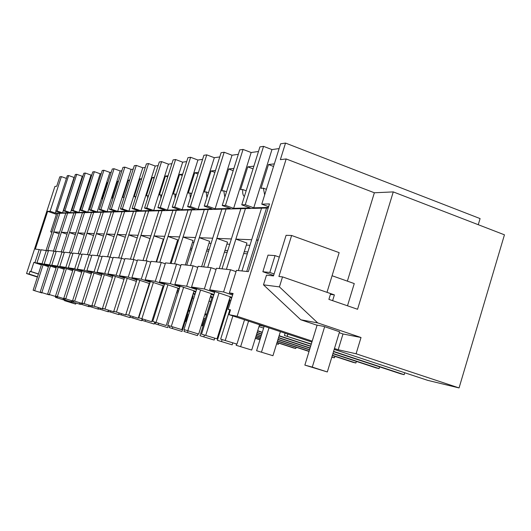 <?xml version="1.0" encoding="UTF-8"?>
<svg xmlns="http://www.w3.org/2000/svg" width="531" height="531" viewBox="0 0 531 531"><rect width="100%" height="100%" fill="white"/><g stroke="black" fill="none" stroke-linecap="round" stroke-linejoin="round"><path stroke-width="0.8" d="M66.421 178.409L61.37 176.624L59.777 176.856L56.724 186.235L54.905 186.454L26.55 273.531L37.409 277.043M38.385 274.049L29.988 271.328L29.099 274.049L26.55 273.531M29.988 271.328L30.904 271.507L33.865 262.414L34.946 262.579L39.194 249.537L35.331 249.125L47.637 211.338L56.412 214.345M61.37 176.624L50.1 211.252L47.637 211.338M56.047 211.146L55.416 213.077L50.1 211.252M55.416 213.077L61.224 212.924L55.808 211.059L67.291 175.734L68.638 175.535L57.109 211.019L55.808 211.059M51.952 232.286L50.717 231.868L56.724 213.369L58.111 213.336L52.071 231.921L50.717 231.868M48.434 266.655L36.938 262.891L41.212 249.749L48.394 250.957M39.194 249.537L41.079 250.161M41.425 264.703L34.946 262.579M33.865 262.414L41.365 264.869M30.904 271.507L38.418 273.943M37.502 276.764L29.099 274.049M268.195 207.999L59.83 213.289L53.757 231.987L59.1 233.793M247.891 251.92L244.26 251.687M227.719 250.612L224.932 250.433M209.174 249.411L207.11 249.278M192.063 248.302L190.622 248.209M176.226 247.28L175.33 247.22M161.524 246.324L161.092 246.298M249.962 245.289L246.311 245.103M229.711 244.26L226.916 244.114M211.092 243.311L209.022 243.205M193.915 242.441L192.468 242.368M178.018 241.632L177.115 241.585M163.256 240.882L162.825 240.862M258.219 239.999L256.586 239.932L258.073 240.463M256.586 239.932L266.535 208.039L261.551 208.165L251.694 239.74L235.87 239.123L246.955 243.045L238.353 270.571M235.87 239.123L245.435 208.577L240.862 208.696L231.377 238.95L216.834 238.379L227.534 242.143L219.25 268.553M216.834 238.379L226.053 209.068L221.839 209.174L212.699 238.213L199.284 237.689L209.619 241.313L201.627 266.695M199.284 237.689L208.172 209.526L204.282 209.626L195.461 237.543L183.049 237.052L193.045 240.543L185.332 264.976M183.049 237.052L191.631 209.944L188.027 210.037L179.511 236.912L167.988 236.461L177.673 239.826L170.205 263.376M167.988 236.461L176.285 210.336L172.933 210.422L164.703 236.335L153.983 235.917L163.362 239.162L156.141 261.889M153.983 235.917L162.015 210.694L158.888 210.774L150.917 235.797L140.921 235.406L150.014 238.545L143.018 260.502M140.921 235.406L148.7 211.033L145.779 211.106L138.053 235.293L128.708 234.928L137.237 237.861M128.708 234.928L136.248 211.351L133.52 211.418L126.026 234.821L117.265 234.476L125.256 237.218M117.265 234.476L124.593 211.65L122.024 211.71L114.749 234.377L106.525 234.058L114.032 236.627M106.525 234.058L113.641 211.922L111.231 211.988L104.162 233.965L96.423 233.66L103.485 236.069M96.423 233.66L103.339 212.188L101.076 212.241L94.199 233.574L86.905 233.288L93.562 235.552M86.905 233.288L93.635 212.433L91.498 212.486L84.807 233.209L77.924 232.936L84.21 235.067M77.924 232.936L84.475 212.665L82.451 212.719L75.94 232.857L69.428 232.605L75.369 234.616M69.428 232.605L75.814 212.885L73.902 212.931L67.55 232.532L61.384 232.286L67.012 234.191M61.384 232.286L67.61 213.097L65.798 213.137L59.605 232.22L53.757 231.987M36.938 262.891L42.055 263.688L46.403 250.3M311.319 344.028L284.417 335.459L285.114 333.196M287.244 336.083L287.855 334.099M228.489 304.721L227.733 304.582M210.754 301.495L209.015 301.177M193.755 298.402L192.474 298.17M188.644 310.336L189.919 310.602M205.052 313.814L206.771 314.179M223.611 317.757L224.367 317.916M259.367 325.344L264.139 326.359M161.032 247.871L160.601 247.844M175.715 248.886L174.818 248.82M191.538 249.975L190.098 249.875M208.63 251.15L206.566 251.004M227.155 252.424L224.367 252.232M247.3 253.805L243.669 253.559M478.258 224.706L480.084 218.586L285.532 143.071L280.614 143.808L261.77 204.169L269.469 203.911L248.355 271.633L236.428 270.372L229.385 292.9L233.102 293.477L228.131 309.381L230.507 309.839L229.007 314.644L237.138 316.29L286.169 158.955L280.361 159.645L285.532 143.071M459.063 387.929L356.089 353.779L338.194 349.743L342.999 333.972L361.02 337.51L317.697 322.901L279.432 286.893L282.525 276.89L330.647 293.61L328.888 299.365L357.555 309.268L393.265 191.903L504.45 234.815L459.063 387.929L427.76 380.369L334.185 349.425M404.735 372.755L404.164 374.674L400.825 373.864L333.508 351.655M379.605 366.868L379.074 368.614L375.994 367.87L332.891 353.679M356.374 361.412L355.889 363.018L353.035 362.328L332.326 355.524M334.849 356.347L334.397 357.828L331.815 357.204M296.179 347.241L295.787 348.509L293.484 347.951L277.009 342.561M278.755 343.132L278.39 344.307L276.605 343.876M232.91 294.088L229.385 292.9M232.611 295.037L223.578 291.99L230.54 269.748L236.036 271.64M231.908 297.3L209.679 289.826L223.578 291.99M231.635 298.156L229.916 297.579M214.61 292.442L204.349 288.99L211.039 267.69L216.084 269.416M213.96 294.506L191.572 286.999L204.349 288.99M230.998 300.214L229.273 299.637M229.757 300.665L229.027 300.427M213.714 295.296L211.132 294.433M196.55 289.548L186.666 286.236L193.118 265.799L197.758 267.378M195.952 291.439L174.891 284.404L186.666 286.236M213.123 297.181L210.541 296.318M211.975 297.599L210.316 297.041M195.72 292.163L193.808 291.526M179.883 286.873L170.365 283.693L176.577 264.046L180.865 265.507M179.332 288.618L159.473 281.994L170.365 283.693M195.176 293.902L193.264 293.265M194.963 294.572L193.052 293.935M179.12 289.289L177.792 288.844M164.464 284.404L155.278 281.344L161.278 262.433L165.247 263.781M163.953 286.017L145.175 279.764L155.278 281.344M193.211 295.82L192.547 295.535M178.615 290.895L177.281 290.45M178.423 291.512L177.088 291.068M163.76 286.634L162.924 286.362M150.154 282.114L141.279 279.16L147.08 260.933L150.764 262.181M149.682 283.607L131.88 277.693L141.279 279.16M177.951 292.993L176.617 292.554M163.289 288.127L162.453 287.848M163.103 288.698L162.274 288.419M149.496 284.178L149.098 284.052M136.839 279.976L128.25 277.129L133.865 259.54L137.297 260.694M136.394 281.37L119.488 275.762L128.25 277.129M162.665 290.079L161.836 289.8M149.058 285.565L148.66 285.432M148.886 286.096L148.488 285.963M124.413 277.992L116.097 275.231L121.539 258.232L124.745 259.314M124.002 279.279L107.906 273.956L116.097 275.231M148.481 287.384L148.083 287.251M112.798 276.127L104.733 273.465L110.01 257.017L113.01 258.026M112.413 277.335L97.06 272.264L104.733 273.465M101.912 274.388L94.087 271.806L99.211 255.876L102.025 256.818M101.547 275.516L86.885 270.677L94.087 271.806M91.69 272.748L84.09 270.246L89.069 254.807L91.71 255.69M91.352 273.81L77.32 269.19L84.09 270.246M82.073 271.208L74.692 268.779L79.524 253.798L82.013 254.628M81.754 272.204L68.307 267.783L74.692 268.779M73.006 269.755L65.824 267.398L70.53 252.849L72.88 253.632M72.707 270.697L59.804 266.456L65.824 267.398M64.45 268.387L57.461 266.091L62.041 251.946L64.258 252.69M64.165 269.27L51.766 265.201L57.461 266.091M56.359 267.093L49.549 264.856L54.009 251.103L56.107 251.8M56.087 267.929L44.153 264.02L49.549 264.856M48.693 265.865L42.055 263.688M268.606 206.678L261.77 204.169M253.745 207.813L245.276 204.72L241.758 204.84L259.918 146.908L263.555 146.364L271.958 149.589L253.745 207.813L268.374 207.429M233.633 208.351L225.463 205.384L222.224 205.49L239.713 149.928L243.059 149.43L251.163 152.516L233.633 208.351L250.181 207.913L241.758 204.84M215.115 208.842L207.223 205.995L204.236 206.094L221.102 152.716L224.188 152.251L232.014 155.218L215.115 208.842L230.348 208.437L222.224 205.49M198.003 209.294L190.377 206.559L187.616 206.652L203.891 155.291L206.751 154.866L214.318 157.707L198.003 209.294L212.081 208.922L204.236 206.094M182.153 209.718L174.772 207.083L172.21 207.17L187.941 157.68L190.596 157.282L197.917 160.017L182.153 209.718L195.202 209.367L187.616 206.652M167.424 210.103L160.276 207.568L157.893 207.648L173.113 159.897L175.582 159.526L182.677 162.161L167.424 210.103L179.551 209.785L172.21 207.17M153.711 210.468L146.775 208.019L144.551 208.092L159.293 161.968L161.597 161.623L168.48 164.159L153.711 210.468L165.008 210.17L157.893 207.648M140.894 210.807L134.17 208.437L132.093 208.51L146.383 163.9L148.534 163.575L155.218 166.024L140.894 210.807L151.448 210.528L144.551 208.092M128.907 211.126L122.376 208.836L120.424 208.902L134.297 165.705L136.314 165.406L142.799 167.776L128.907 211.126L138.783 210.867L132.093 208.51M117.663 211.424L111.311 209.207L109.479 209.267L122.953 167.404L124.845 167.119L131.157 169.416L117.663 211.424L126.929 211.179L120.424 208.902M107.089 211.71L100.917 209.553L99.197 209.612L112.287 169.004L114.072 168.732L120.212 170.955L107.089 211.71L115.804 211.477L109.479 209.267M97.14 211.969L91.126 209.878L89.507 209.937L102.244 170.504L103.923 170.252L109.897 172.409L97.14 211.969L105.344 211.756L99.197 209.612M87.754 212.221L81.893 210.19L80.367 210.243L92.766 171.925L94.352 171.686L100.173 173.776L87.754 212.221L95.494 212.015L89.507 209.937M78.887 212.453L73.178 210.482L71.731 210.528L83.805 173.265L85.305 173.04L90.987 175.071L78.887 212.453L86.201 212.261L80.367 210.243M70.497 212.679L64.928 210.754L63.554 210.8L75.329 174.533L76.749 174.321L82.292 176.292L70.497 212.679L77.42 212.493L71.731 210.528M68.638 175.535L74.048 177.454L62.545 212.891L69.103 212.712L63.554 210.8M62.545 212.891L57.109 211.019M271.958 149.589L279.127 148.58M74.048 177.454L74.4 177.407M82.292 176.292L82.849 176.212M90.987 175.071L91.783 174.958M100.173 173.776L101.235 173.624M109.897 172.409L111.251 172.217M120.212 170.955L121.884 170.716M131.157 169.416L133.195 169.124M142.799 167.776L145.255 167.431M155.218 166.024L158.125 165.619M168.48 164.159L171.911 163.674M182.677 162.161L186.7 161.597M197.917 160.017L202.603 159.353M214.318 157.707L219.768 156.937M232.014 155.218L238.333 154.322M251.163 152.516L258.484 151.488M237.138 316.29L312.201 341.141M334.464 348.509L338.194 349.743M311.923 342.064L229.007 314.644M347.374 281.138L374.362 192.773L286.169 158.955M342.999 333.972L339.276 332.718M339.561 331.782L323.711 326.373L316.137 324.939L300.765 319.768L263.489 284.835L266.496 275.144L273.492 275.908L286.083 235.319L291.619 235.479L339.156 252.637L326.99 292.342M393.265 191.903L374.362 192.773M228.131 309.381L230.414 310.137M361.02 337.51L356.089 353.779M317.697 322.901L300.765 319.768M279.432 286.893L263.489 284.835M282.525 276.89L278.908 276.498L291.619 235.479M263.555 146.364L245.276 204.72M264.67 194.884L263.383 188.18L261.033 188.332L268.474 164.537L273.545 166.462M274.348 163.88L268.474 164.537M230.54 269.748L216.442 268.261L209.679 289.826M404.164 374.674L333.587 351.383M311.232 344.307L284.417 335.459M266.409 189.301L263.383 188.18M379.074 368.614L332.964 353.427M310.688 346.093L279.127 335.698M310.608 346.345L279.047 335.95M243.059 149.43L225.463 205.384M253.878 166.17L247.751 166.853L240.589 189.673L242.753 189.527C242.441 193.271 242.992 195.561 244.406 196.397M246.158 190.788L242.753 189.527M247.751 166.853L253.041 168.845M211.039 267.69L198.09 266.323L191.572 286.999M355.889 363.018L332.393 355.292M310.111 347.971L278.543 337.59M262.314 332.26L257.694 330.74M310.038 348.197L278.47 337.822M262.241 332.492L257.621 330.972M263.595 328.105L258.982 326.585M224.188 152.251L207.223 205.995M233.899 168.407L228.675 168.991L221.772 190.908L223.763 190.775L224.859 197.14M226.538 191.791L223.763 190.775M228.675 168.991L233.182 170.677M193.118 265.799L181.171 264.531L174.891 284.404M334.397 357.828L331.875 356.998M309.586 349.683L278.005 339.322M261.776 333.999L257.15 332.479M309.52 349.896L277.945 339.535M261.71 334.211L257.084 332.691M206.751 154.866L190.377 206.559M215.493 170.471L211.059 170.962L204.395 192.043L206.234 191.923L206.884 197.724M208.457 192.733L206.234 191.923M211.059 170.962L214.889 172.389M176.577 264.046L165.533 262.885L159.473 281.994M309.102 351.263L277.514 340.915M261.279 335.599L256.659 334.079M222.781 322.987L222.058 322.748M309.042 351.456L277.454 341.114M261.219 335.791L256.599 334.278M222.721 323.18L221.991 322.941M223.989 319.131L223.259 318.892M190.596 157.282L174.772 207.083M198.481 172.376L194.731 172.794L188.293 193.098L189.998 192.985L190.304 198.163M191.744 193.623L189.998 192.985M194.731 172.794L197.97 173.989M161.278 262.433L151.03 261.352L145.175 279.764M295.787 348.509L277.063 342.382M260.821 337.066L256.201 335.559M222.316 324.474L221.586 324.235M205.291 318.905L203.625 318.361M260.767 337.251L256.141 335.738M222.263 324.653L221.533 324.414M205.238 319.085L203.572 318.54M206.459 315.188L204.793 314.637M175.582 159.526L160.276 207.568M182.71 174.141L179.558 174.493L173.332 194.08L174.918 193.974L174.978 198.468M176.252 194.459L174.918 193.974M179.558 174.493L182.279 175.489M147.08 260.933L137.542 259.925L131.88 277.693M278.39 344.307L276.644 343.736M260.402 338.433L255.776 336.919M221.892 325.848L221.161 325.609M204.86 320.286L203.194 319.742M188.551 314.956L187.317 314.551M260.349 338.599L255.723 337.085M221.839 326.021L221.108 325.782M204.807 320.458L203.141 319.914M188.498 315.129L187.264 314.724M189.68 311.365L188.445 310.96M161.597 161.623L146.775 208.019M168.055 175.781L165.426 176.073L159.4 194.99L160.88 194.897L160.767 198.627M161.849 195.242L160.88 194.897M165.426 176.073L167.696 176.903M133.865 259.54L124.977 258.597L119.488 275.762M260.011 339.694L255.384 338.181M221.493 327.123L220.763 326.884M204.455 321.567L202.789 321.023M188.147 316.244L186.912 315.839M259.964 339.847L255.338 338.34M221.44 327.282L220.71 327.043M204.408 321.726L202.742 321.182M188.093 316.403L186.859 315.998M148.534 163.575L134.17 208.437M154.388 177.314L152.231 177.553L146.383 195.846L147.771 195.753L147.572 198.64M148.421 195.985L147.771 195.753M152.231 177.553L154.096 178.23M121.539 258.232L113.229 257.356L107.906 273.956M221.122 328.311L220.392 328.072M204.083 322.762L202.417 322.217M187.768 317.438L186.534 317.04M221.075 328.457L220.345 328.218M204.037 322.908L202.371 322.363M187.722 317.591L186.487 317.186M136.314 165.406L122.376 208.836M141.631 178.741L139.885 178.934L134.21 196.643L135.505 196.556L135.305 198.475M135.876 196.689L135.505 196.556M139.885 178.934L141.392 179.478M110.01 257.017L102.224 256.194L97.06 272.264M220.777 329.412L220.046 329.18M203.738 323.87L202.065 323.326M187.416 318.554L186.182 318.155M220.73 329.552L220 329.313M203.692 324.01L202.026 323.465M187.37 318.693L186.135 318.295M124.845 167.119L111.311 209.207M129.683 180.075L128.296 180.235L122.787 197.393L124.008 197.313L123.896 198.09M128.296 180.235L129.491 180.666M99.211 255.876L91.903 255.106L86.885 270.677M203.413 324.906L201.74 324.361M187.091 319.596L185.857 319.197M203.373 325.038L201.7 324.494M187.045 319.728L185.81 319.323M114.072 168.732L100.917 209.553M118.473 181.336L117.411 181.449L112.054 198.096L113.096 198.03M117.411 181.449L118.327 181.781M89.069 254.807L82.192 254.077L77.32 269.19M203.107 325.881L201.435 325.337M186.779 320.578L185.545 320.173M203.068 326.001L201.402 325.457M186.746 320.697L185.511 320.293M103.923 170.252L91.126 209.878M107.932 182.511L107.162 182.598L101.952 198.76L102.709 198.707M107.162 182.598L107.826 182.837M79.524 253.798L73.046 253.114L68.307 267.783M186.494 321.487L185.259 321.089M186.461 321.607L185.219 321.202M94.352 171.686L81.893 210.19M98.003 183.626L97.492 183.68L92.421 199.384L92.925 199.351M97.492 183.68L97.936 183.839M70.53 252.849L64.417 252.198L59.804 266.456M85.305 173.04L73.178 210.482M88.637 184.675L83.692 199.955M62.041 251.946L56.259 251.336L51.766 265.201M76.749 174.321L64.928 210.754M79.789 185.664L74.971 200.526M54.009 251.103L48.533 250.526L44.153 264.02M256.592 350.719L272.947 355.717L256.592 350.719L264.166 326.266M261.517 352.026L268.991 327.866M272.947 355.717L280.381 331.629M261.551 208.165L241.944 270.956M229.777 309.931L220.664 339.13L236.952 344.101L220.664 339.13M266.535 208.039L246.749 271.46M232.883 315.925L225.27 340.331M244.525 319.775L236.952 344.101M236.162 345.303L251.707 350.055L236.162 345.303L236.567 344.002M240.682 346.497L248.574 321.109M251.707 350.055L259.553 324.74M240.862 208.696L222.004 268.845M214.882 291.572L201.534 334.138L217.013 338.871L201.534 334.138M245.435 208.577L226.412 269.31M219.004 292.959L205.762 335.247M230.189 296.716L217.013 338.871M217.371 340.318L232.173 344.845L217.371 340.318L230.003 299.882M221.533 341.42L222.104 339.594M232.173 344.845L232.744 342.999M221.839 209.174L203.672 266.907M196.795 288.751L183.952 329.559L198.7 334.065L183.952 329.559M226.053 209.068L207.727 267.339M200.599 290.026L187.848 330.574M211.378 293.643L198.7 334.065M200.021 335.711L214.152 340.046L200.021 335.711L212.201 296.875M203.871 336.734L204.395 335.061M214.152 340.046L214.703 338.267M204.282 209.626L186.753 265.122M180.115 286.149L167.743 325.33L181.814 329.638L167.743 325.33M208.172 209.526L190.503 265.52M183.626 287.317L171.334 326.266M194.041 290.802L181.814 329.638M183.958 331.457L197.472 335.599L183.958 331.457L184.503 329.731M187.523 332.399L188.007 330.866M197.472 335.599L198.01 333.886M188.027 210.037L171.095 263.469M164.676 283.733L152.736 321.421L166.196 325.543L152.736 321.421M191.631 209.944L174.573 263.834M167.929 284.815L156.068 322.284M177.998 288.174L166.196 325.543M169.044 327.501L181.994 331.47L169.044 327.501L169.548 325.915M172.363 328.377L172.807 326.963M181.994 331.47L193.231 295.76M172.933 210.422L156.565 261.936M150.353 281.49L138.817 317.79L151.713 321.746L138.817 317.79M176.285 210.336L159.798 262.274M153.373 282.499L141.91 318.593M163.123 285.738L151.713 321.746M155.158 323.817L167.584 327.634L155.158 323.817L155.623 322.344M158.251 324.633L158.663 323.326M167.584 327.634L168.261 325.496M158.888 210.774L143.045 260.509M137.025 279.406L125.867 314.412L138.246 318.215L125.867 314.412M162.015 210.694L146.052 260.821M139.839 280.335L128.748 315.162M149.284 283.474L138.246 318.215M142.202 320.379L154.143 324.049L142.202 320.379L142.633 319.018M145.089 321.142L145.474 319.927M154.143 324.049L154.767 322.071M145.779 211.106L130.427 259.174M124.586 277.454L113.787 311.266L125.681 314.916L113.787 311.266M148.7 211.033L133.235 259.473M127.214 278.324L116.475 311.962M136.374 281.364L125.681 314.916M130.082 317.16L141.578 320.697L130.082 317.16L130.48 315.892M132.783 317.877L133.142 316.748M141.578 320.697L142.155 318.859M133.52 211.418L118.625 257.927M112.957 275.629L102.49 308.319L113.946 311.836L102.49 308.319M136.248 211.351L121.254 258.205M115.419 276.445L105.005 308.976M114.099 311.365L113.946 311.836M118.712 314.146L129.796 317.558L118.712 314.146L119.09 312.965M121.247 314.817L121.586 313.768M129.796 317.558L130.341 315.845M122.024 211.71L107.567 256.758M102.065 273.916L91.909 305.557L102.948 308.956L91.909 305.557M124.593 211.65L110.036 257.024M104.368 274.68L94.266 306.175M103.094 308.511L102.948 308.956M108.039 311.312L118.732 314.611L108.039 311.312L108.39 310.21M110.421 311.949L110.74 310.96M118.732 314.611L118.864 314.193M111.231 211.988L97.186 255.663M91.83 272.31L81.973 302.969L92.626 306.248L81.973 302.969M113.641 211.922L99.483 255.969M94 273.027L84.19 303.546M92.759 305.829L92.626 306.248M97.989 308.65L108.324 311.836L97.989 308.65L98.321 307.615M100.233 309.248L100.532 308.319M108.324 311.836L108.45 311.445M101.076 212.241L87.416 254.628M82.205 270.797L72.628 300.533L82.922 303.705L72.628 300.533M103.339 212.188L89.56 254.973M84.25 271.467L74.712 301.077M83.048 303.314L82.922 303.705M88.518 306.135L98.514 309.221L88.518 306.135L88.83 305.166M90.635 306.699L90.927 305.803M98.514 309.221L98.633 308.856M91.498 212.486L78.21 253.659M73.132 269.37L63.813 298.236L73.776 301.303L63.813 298.236M93.635 212.433L80.214 254.03M75.057 270.007L65.784 298.747M73.895 300.938L73.776 301.303M79.57 303.765L89.254 306.752L79.57 303.765L79.869 302.849M81.575 304.296L81.854 303.42M89.254 306.752L89.361 306.407M82.451 212.719L69.508 252.736M64.57 268.022L55.496 296.066L65.147 299.039L55.496 296.066M84.475 212.665L71.393 253.134M66.388 268.62L57.361 296.55M65.253 298.694L65.147 299.039M71.108 301.522L80.493 304.416L71.108 301.522L71.386 300.659M73.006 302.02L73.278 301.177M73.902 212.931L61.291 251.873M56.472 266.748L47.637 294.015L56.983 296.902L47.637 294.015M75.814 212.885L63.056 252.285M58.191 267.312L49.396 294.473M63.096 299.391L72.196 302.205L63.096 299.391L63.355 298.575M64.888 299.869L65.267 298.701M65.798 213.137L53.498 251.05M48.799 265.54L40.19 292.077L49.257 294.878L40.19 292.077M67.61 213.097L55.164 251.482M50.432 266.071L41.856 292.508M55.489 297.373L64.324 300.108L55.489 297.373L55.748 296.577M57.189 297.825L57.547 296.723M59.83 213.289L58.111 213.336L59.83 213.289L47.677 250.718M58.111 213.336L46.111 250.267M41.524 264.392L33.128 290.231L41.936 292.953L33.128 290.231M43.071 264.896L34.707 290.643M317.113 325.118L304.854 365.116L312.288 367.107L324.653 326.691M326.99 292.322L334.384 294.891L332.618 300.652M334.384 294.891L330.415 294.373M339.581 331.716L327.315 371.959L304.854 365.116M279.326 257.117L275.045 255.603L268.022 255.119L262.858 271.739L273.631 275.476M327.315 371.959L312.288 367.107M332.074 275.735L354.263 283.574L347.493 305.79M275.045 255.603L269.814 272.456L274.102 273.943M269.814 272.456L262.858 271.739M64.736 299.915L64.503 300.646L66.767 301.256L66.966 300.632M75.993 303.082L75.667 304.097L64.503 300.646M75.667 304.097L66.767 301.256"/></g></svg>
